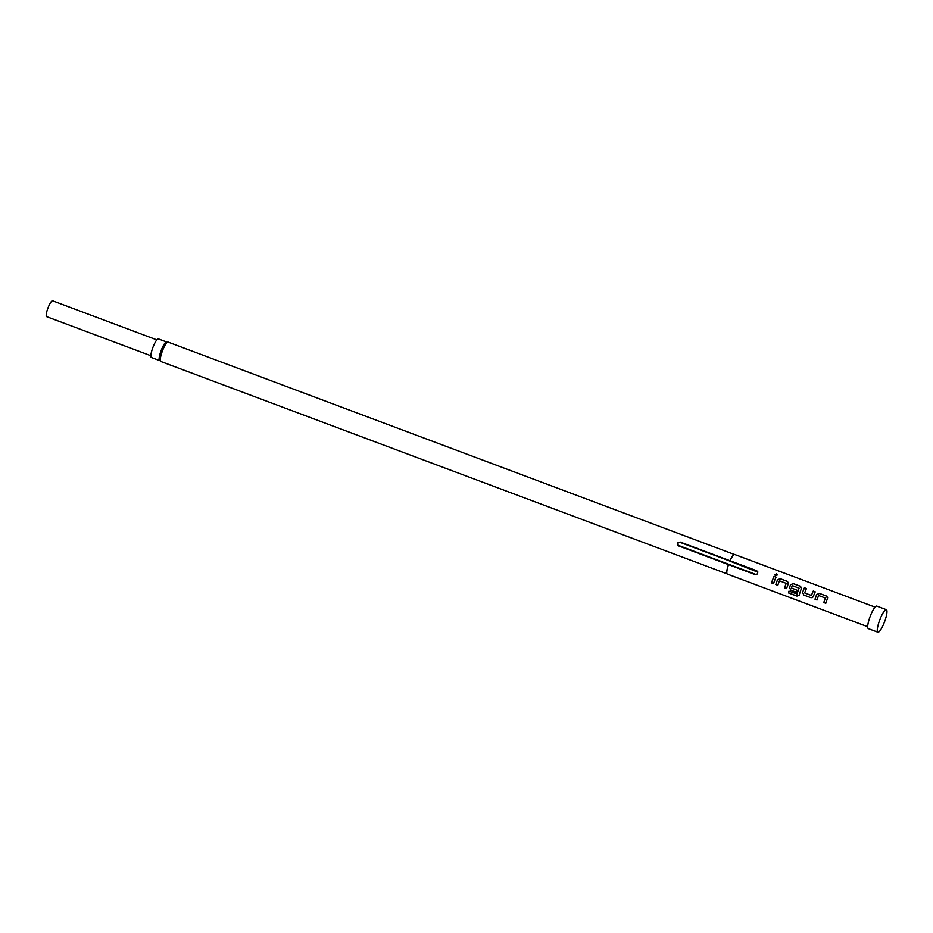 <?xml version="1.0" encoding="UTF-8"?>
<svg xmlns="http://www.w3.org/2000/svg" width="933" height="933" viewBox="0 0 933 933"><rect width="100%" height="100%" fill="white"/><g stroke="black" fill="none" stroke-linecap="round" stroke-linejoin="round"><path stroke-width="1.4" d="M777.422 574.961L776.606 573.97L774.717 574.786M775.533 575.789L777.434 574.868L776.618 573.818L774.717 574.693L775.533 575.789M827.641 597.47L826.44 596.117L819.407 593.481L816.748 594.543A10.251 2.181 110.6 0 0 816.2 595.919A10.251 2.181 110.6 0 0 815.08 599.208L817.04 599.954M825.308 597.866L825.413 598.1A10.251 2.181 110.6 0 0 824.97 599.208A10.461 2.228 110.6 0 0 823.792 602.555L825.798 603.301A10.461 2.228 110.6 0 1 826.941 599.942A10.461 2.228 110.6 0 1 827.501 598.543L826.428 596.024L819.396 593.388L816.713 594.496A10.461 2.228 110.6 0 0 816.153 595.895A10.461 2.228 110.6 0 0 815.01 599.254L817.016 600.012A10.461 2.228 110.6 0 1 818.159 596.654A10.461 2.228 110.6 0 1 818.614 595.511L825.378 598.053A10.461 2.228 110.6 0 0 824.935 599.196A10.251 2.181 110.6 0 0 823.851 602.508L823.792 602.555M806.439 588.606L804.468 587.872A10.251 2.181 110.6 0 0 803.138 591.021A10.251 2.181 110.6 0 0 802.613 592.443L803.826 595.067L810.859 597.703L812.468 597.587L813.343 596.502A10.461 2.228 110.6 0 1 813.879 595.044A10.461 2.228 110.6 0 1 815.244 591.837L813.238 591.079A10.461 2.228 110.6 0 0 811.873 594.286A10.461 2.228 110.6 0 0 811.43 595.476L804.666 592.933A10.461 2.228 110.6 0 1 805.109 591.755A10.461 2.228 110.6 0 1 806.462 588.548L804.456 587.79A10.461 2.228 110.6 0 0 803.091 590.997A10.461 2.228 110.6 0 0 802.567 592.455M815.209 591.907L813.249 591.16A10.251 2.181 110.6 0 0 811.908 594.309A10.251 2.181 110.6 0 0 811.488 595.464L811.43 595.476M801.517 587.673L800.316 586.321L793.283 583.673L790.624 584.746A10.251 2.181 110.6 0 0 790.076 586.122A10.251 2.181 110.6 0 0 789.551 587.545L790.822 590.123L796.549 592.268M798.963 587.988L799.068 588.21A10.251 2.181 110.6 0 0 798.625 589.329A10.251 2.181 110.6 0 0 797.132 593.971L788.945 591.137A10.461 2.228 110.6 0 0 788.537 592.945L796.98 596.105L799.231 595.137A10.461 2.228 110.6 0 1 800.817 590.146A10.461 2.228 110.6 0 1 801.377 588.735L800.304 586.227L793.272 583.591L790.589 584.699A10.461 2.228 110.6 0 0 790.029 586.099A10.461 2.228 110.6 0 0 789.505 587.557L790.764 590.169L796.525 592.327A10.461 2.228 110.6 0 1 797.19 590.286L791.394 587.953A10.461 2.228 110.6 0 1 791.825 586.775A10.461 2.228 110.6 0 1 792.269 585.632L799.033 588.175A10.461 2.228 110.6 0 0 798.59 589.306A10.461 2.228 110.6 0 0 797.062 594.041M788.455 582.775L787.254 581.422L780.221 578.775L777.562 579.848A10.251 2.181 110.6 0 0 777.014 581.224A10.251 2.181 110.6 0 0 775.894 584.513L777.854 585.259M786.122 583.172L786.227 583.393A10.251 2.181 110.6 0 0 785.784 584.513A10.251 2.181 110.6 0 0 784.665 587.802L786.612 588.606A10.461 2.228 110.6 0 1 787.755 585.248A10.461 2.228 110.6 0 1 788.315 583.836L787.242 581.329L780.21 578.693L777.527 579.801A10.461 2.228 110.6 0 0 776.967 581.201A10.461 2.228 110.6 0 0 775.824 584.559L777.842 585.318A10.461 2.228 110.6 0 1 778.985 581.959A10.461 2.228 110.6 0 1 779.428 580.816L786.192 583.358A10.461 2.228 110.6 0 0 785.749 584.49A10.461 2.228 110.6 0 0 784.606 587.848M776.023 577.2L774.063 576.466A10.251 2.181 110.6 0 0 772.722 579.615A10.251 2.181 110.6 0 0 771.603 582.903L773.55 583.708A10.461 2.228 110.6 0 1 774.693 580.349A10.461 2.228 110.6 0 1 776.058 577.142L774.052 576.384A10.461 2.228 110.6 0 0 772.687 579.591A10.461 2.228 110.6 0 0 771.544 582.95M757.736 571.556L757.573 573.923L755.229 574.646L678.408 545.805A2.088 2.041 118 0 1 678.011 542.528L677.37 543.846L678.688 545.945L728.463 564.605A10.356 2.204 110.6 0 0 726.935 573.538A10.356 2.204 110.6 0 0 726.97 573.608M734.376 554.482L168.092 342.084A10.356 2.204 110.6 0 0 162.494 350.738A10.356 2.204 110.6 0 0 160.814 361.479L727.099 573.865M886.35 609.692L876.787 606.1A12.024 2.566 110.6 0 0 870.279 616.153A12.024 2.566 110.6 0 0 868.331 628.632L877.906 632.212A12.024 2.566 110.6 0 0 884.402 622.171A12.024 2.566 110.6 0 0 886.35 609.692A12.024 2.566 110.6 0 0 879.842 619.745A12.024 2.566 110.6 0 0 877.906 632.212M156.826 339.869L52.598 300.788A8.467 1.808 110.6 0 0 48.015 307.867A8.467 1.808 110.6 0 0 46.65 316.649L150.878 355.741M167.019 342.528L166.949 342.364A9.936 2.111 110.6 0 0 166.599 341.979L158.377 338.889A9.936 2.111 110.6 0 0 153 347.193A9.936 2.111 110.6 0 0 151.391 357.502L159.625 360.581A9.936 2.111 110.6 0 0 160.138 360.523L160.301 360.441M166.599 341.979A9.936 2.111 110.6 0 0 161.234 350.283A9.936 2.111 110.6 0 0 159.625 360.581M798.928 595.744L799.231 595.137M728.533 564.64A10.461 2.228 110.6 0 0 726.994 573.667A10.461 2.228 110.6 0 0 727.355 574.075L867.702 626.719M875.049 607.126L734.703 554.494A10.461 2.228 110.6 0 0 734.166 554.552A10.461 2.228 110.6 0 0 730.072 560.756L680.227 542.061L678.373 542.854A1.679 1.633 -62 0 0 678.921 545.595L678.711 545.945M678.921 545.595A1.679 1.633 -62 0 0 678.932 545.595L755.473 574.308A1.679 1.633 -62 0 0 757.573 572.046L756.768 570.763L730.003 560.733A10.356 2.204 110.6 0 1 734.038 554.622L734.166 554.552M757.573 572.046L729.933 561.13M729.816 561.025L680.145 542.388L678.373 542.854M771.603 582.903L773.574 583.65M784.665 587.802L786.636 588.548M788.991 591.16A10.251 2.181 110.6 0 0 788.618 592.828L788.537 592.945M788.618 592.828L796.98 596.105M797.062 596L799.301 595.056M802.613 592.443L803.826 595.067M803.884 595.021L810.859 597.703M810.917 597.656L812.526 597.552M823.851 602.508L825.81 603.243"/></g></svg>
